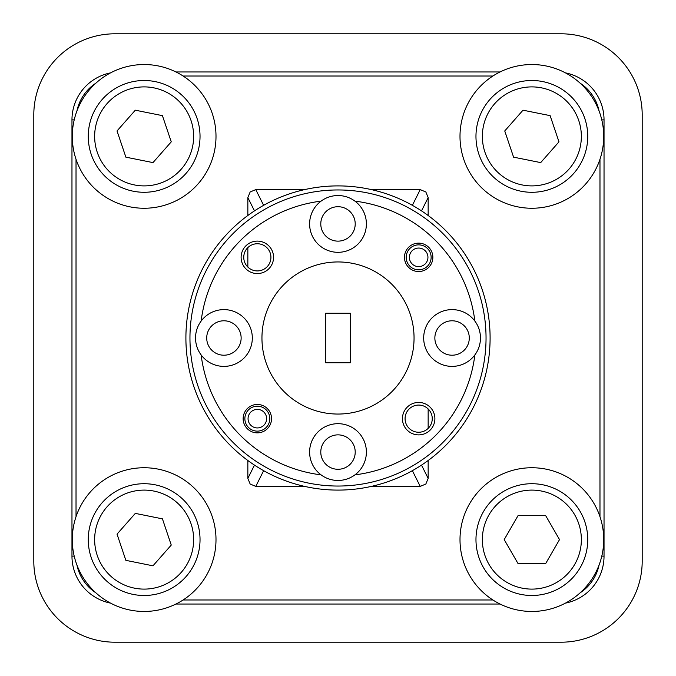 <?xml version="1.0" encoding="UTF-8"?>
<svg xmlns="http://www.w3.org/2000/svg" width="676" height="676" viewBox="0 0 676 676"><rect width="100%" height="100%" fill="white"/><g stroke="black" fill="none" stroke-linecap="round" stroke-linejoin="round"><path stroke-width="1.01" d="M419.61 269.775A12.472 12.472 0 0 0 431.102 256.39A12.472 12.472 0 0 0 417.717 244.898A12.472 12.472 0 0 0 406.225 258.283A12.472 12.472 0 0 0 419.61 269.775M419.365 266.589A9.278 9.278 0 0 1 409.411 258.038A9.278 9.278 0 0 1 417.962 248.084A9.278 9.278 0 0 1 427.916 256.635A9.278 9.278 0 0 1 419.365 266.589M531.86 611.459A71.859 71.859 0 0 0 603.719 539.6A71.859 71.859 0 0 0 531.86 467.741A71.859 71.859 0 0 0 460.001 539.6A71.859 71.859 0 0 0 531.86 611.459M475.972 539.6A55.888 55.888 0 0 0 531.86 595.488A55.888 55.888 0 0 0 587.748 539.6A55.888 55.888 0 0 0 531.86 483.712A55.888 55.888 0 0 0 475.972 539.6A55.888 55.888 0 0 1 531.86 483.712A55.888 55.888 0 0 1 587.748 539.6M129.936 610.039A71.859 71.859 0 0 0 214.579 553.813A71.859 71.859 0 0 0 158.353 469.161A71.859 71.859 0 0 0 73.701 525.396A71.859 71.859 0 0 0 129.936 610.039M89.359 528.556A55.888 55.888 0 0 0 133.096 594.39A55.888 55.888 0 0 0 198.93 550.653A55.888 55.888 0 0 0 155.193 484.819A55.888 55.888 0 0 0 89.359 528.556A55.888 55.888 0 0 1 155.193 484.819A55.888 55.888 0 0 1 198.93 550.653M517.715 206.848A71.859 71.859 0 0 0 602.308 150.537A71.859 71.859 0 0 0 545.997 65.944A71.859 71.859 0 0 0 461.404 122.255A71.859 71.859 0 0 0 517.715 206.848M477.062 125.398A55.888 55.888 0 0 0 520.858 191.198A55.888 55.888 0 0 0 586.658 147.393A55.888 55.888 0 0 0 542.853 81.602A55.888 55.888 0 0 0 477.062 125.398A55.888 55.888 0 0 1 542.853 81.602A55.888 55.888 0 0 1 586.658 147.393M129.995 206.848A71.859 71.859 0 0 0 214.596 150.545A71.859 71.859 0 0 0 158.285 65.944A71.859 71.859 0 0 0 73.692 122.255A71.859 71.859 0 0 0 129.995 206.848M89.35 125.398A55.888 55.888 0 0 0 133.138 191.19A55.888 55.888 0 0 0 198.938 147.402A55.888 55.888 0 0 0 155.142 81.602A55.888 55.888 0 0 0 89.35 125.398A55.888 55.888 0 0 1 155.142 81.602A55.888 55.888 0 0 1 198.938 147.402M110.534 72.881A47.903 47.903 0 0 0 71.969 119.872L71.969 556.128A47.903 47.903 0 0 0 110.534 603.119M565.466 603.119A47.903 47.903 0 0 0 604.031 556.128L604.031 119.872A47.903 47.903 0 0 0 565.466 72.881M251.725 429.801A12.472 12.472 0 0 0 268.473 424.274A12.472 12.472 0 0 0 262.947 407.527A12.472 12.472 0 0 0 246.199 413.053A12.472 12.472 0 0 0 251.725 429.801M253.162 426.945A9.278 9.278 0 0 1 249.055 414.489A9.278 9.278 0 0 1 261.511 410.374A9.278 9.278 0 0 1 265.626 422.838A9.278 9.278 0 0 1 253.162 426.945M189.956 338A148.044 148.044 0 0 1 338 189.956A148.044 148.044 0 0 1 486.044 338A148.044 148.044 0 0 1 338 486.044A148.044 148.044 0 0 1 189.956 338M490.1 338A152.1 152.1 0 0 0 338 185.9A152.1 152.1 0 0 0 185.9 338A152.1 152.1 0 0 0 338 490.1A152.1 152.1 0 0 0 490.1 338M254.48 465.122L247.847 478.397L250.162 484.041L255.781 486.374L263.632 470.682M412.368 470.682L420.219 486.374L425.838 484.041L428.153 478.397L421.52 465.122M263.632 205.318L255.781 189.626L250.162 191.959L247.847 197.603L254.48 210.878M421.52 210.878L428.153 197.603L425.838 191.959L420.219 189.626L412.368 205.318M261.95 338A76.05 76.05 0 0 0 338 414.05A76.05 76.05 0 0 0 414.05 338A76.05 76.05 0 0 0 338 261.95A76.05 76.05 0 0 0 261.95 338M474.856 354.942A28.392 28.392 0 0 0 474.856 321.058A137.904 137.904 0 0 0 354.942 201.144A28.392 28.392 0 0 0 321.058 201.144A137.904 137.904 0 0 0 201.144 321.058A28.392 28.392 0 0 0 201.144 354.942A137.904 137.904 0 0 0 321.058 474.856A28.392 28.392 0 0 0 354.942 474.856A137.904 137.904 0 0 0 474.856 354.942A28.392 28.392 0 0 1 423.683 338A28.392 28.392 0 0 1 474.856 321.058M434.862 338A17.213 17.213 0 0 0 452.075 355.213A17.213 17.213 0 0 0 469.288 338A17.213 17.213 0 0 0 452.075 320.787A17.213 17.213 0 0 0 434.862 338M354.942 201.144A28.392 28.392 0 0 1 338 252.317A28.392 28.392 0 0 1 321.058 201.144M320.787 223.925A17.213 17.213 0 0 0 338 241.138A17.213 17.213 0 0 0 355.213 223.925A17.213 17.213 0 0 0 338 206.712A17.213 17.213 0 0 0 320.787 223.925M201.144 321.058A28.392 28.392 0 0 1 252.317 338A28.392 28.392 0 0 1 201.144 354.942M206.712 338A17.213 17.213 0 0 0 223.925 355.213A17.213 17.213 0 0 0 241.138 338A17.213 17.213 0 0 0 223.925 320.787A17.213 17.213 0 0 0 206.712 338M321.058 474.856A28.392 28.392 0 0 1 338 423.683A28.392 28.392 0 0 1 354.942 474.856M320.787 452.075A17.213 17.213 0 0 0 338 469.288A17.213 17.213 0 0 0 355.213 452.075A17.213 17.213 0 0 0 338 434.862A17.213 17.213 0 0 0 320.787 452.075M432.86 257.336A14.196 14.196 0 0 1 418.664 271.532A14.196 14.196 0 0 1 404.468 257.336A14.196 14.196 0 0 1 418.664 243.14A14.196 14.196 0 0 1 432.86 257.336M271.532 418.664A14.196 14.196 0 0 1 257.336 432.86A14.196 14.196 0 0 1 243.14 418.664A14.196 14.196 0 0 1 257.336 404.468A14.196 14.196 0 0 1 271.532 418.664M273.56 257.336A16.224 16.224 0 0 1 257.336 273.56A16.224 16.224 0 0 1 241.112 257.336A16.224 16.224 0 0 1 257.336 241.112A16.224 16.224 0 0 1 273.56 257.336M243.749 257.336A13.588 13.588 0 0 0 257.336 270.924A13.588 13.588 0 0 0 270.924 257.336A13.588 13.588 0 0 0 257.336 243.749A13.588 13.588 0 0 0 243.749 257.336M434.888 418.664A16.224 16.224 0 0 1 418.664 434.888A16.224 16.224 0 0 1 402.44 418.664A16.224 16.224 0 0 1 418.664 402.44A16.224 16.224 0 0 1 434.888 418.664M405.076 418.664A13.588 13.588 0 0 0 418.664 432.251A13.588 13.588 0 0 0 432.251 418.664A13.588 13.588 0 0 0 418.664 405.076A13.588 13.588 0 0 0 405.076 418.664M255.781 189.626L304.555 189.626M371.445 189.626L420.219 189.626M247.847 478.397L247.847 460.5M247.847 267.054L247.847 247.619M247.847 215.5L247.847 197.603M428.153 197.603L428.153 215.5M428.153 408.946L428.153 428.381M428.153 460.5L428.153 478.397M420.219 486.374L371.445 486.374M304.555 486.374L255.781 486.374M76.937 110.965A43.847 43.847 0 0 1 95.857 83.182M183.103 76.025L492.897 76.025M500.046 71.969L175.954 71.969M580.143 83.182A43.847 43.847 0 0 1 599.063 110.965M599.975 159.266L599.975 516.734M599.063 565.035A43.847 43.847 0 0 1 580.143 592.818M492.897 599.975L183.103 599.975M175.954 604.031L500.046 604.031M95.857 592.818A43.847 43.847 0 0 1 76.937 565.035M76.025 516.734L76.025 159.266M350.371 313.258L325.629 313.258L325.629 362.742L350.371 362.742L350.371 313.258M117.024 130.95L135.301 110.188L162.417 115.638L171.256 141.842L152.987 162.603L125.871 157.162L117.024 130.95M504.744 130.958L523.013 110.188L550.129 115.638L558.976 141.842L540.707 162.603L513.583 157.162L504.744 130.958M117.032 534.133L135.318 513.388L162.434 518.855L171.256 545.067L152.962 565.82L125.854 560.345L117.032 534.133M504.203 539.6L518.027 515.653L545.684 515.653L559.517 539.6L545.684 563.556L518.027 563.556L504.203 539.6M114.92 642.2L561.08 642.2A81.12 81.12 0 0 0 642.2 561.08L642.2 114.92A81.12 81.12 0 0 0 561.08 33.8L114.92 33.8A81.12 81.12 0 0 0 33.8 114.92L33.8 561.08A81.12 81.12 0 0 0 114.92 642.2L561.08 642.2M561.08 33.8L114.92 33.8M33.8 114.92L33.8 561.08M642.2 561.08L642.2 114.92M581.36 539.6A49.5 49.5 0 0 1 531.86 589.109A49.5 49.5 0 0 1 482.351 539.6A49.5 49.5 0 0 1 531.86 490.1A49.5 49.5 0 0 1 581.36 539.6M192.668 549.394A49.5 49.5 0 0 1 134.355 588.128A49.5 49.5 0 0 1 95.62 529.815A49.5 49.5 0 0 1 153.934 491.08A49.5 49.5 0 0 1 192.668 549.394M580.388 146.134A49.5 49.5 0 0 1 522.117 184.928A49.5 49.5 0 0 1 483.323 126.657A49.5 49.5 0 0 1 541.594 87.863A49.5 49.5 0 0 1 580.388 146.134M192.677 146.143A49.5 49.5 0 0 1 134.397 184.928A49.5 49.5 0 0 1 95.612 126.657A49.5 49.5 0 0 1 153.883 87.863A49.5 49.5 0 0 1 192.677 146.143M74.208 119.872L71.969 119.872M604.031 119.872L601.792 119.872M604.031 556.128L601.792 556.128M71.969 556.128L74.208 556.128"/></g></svg>
